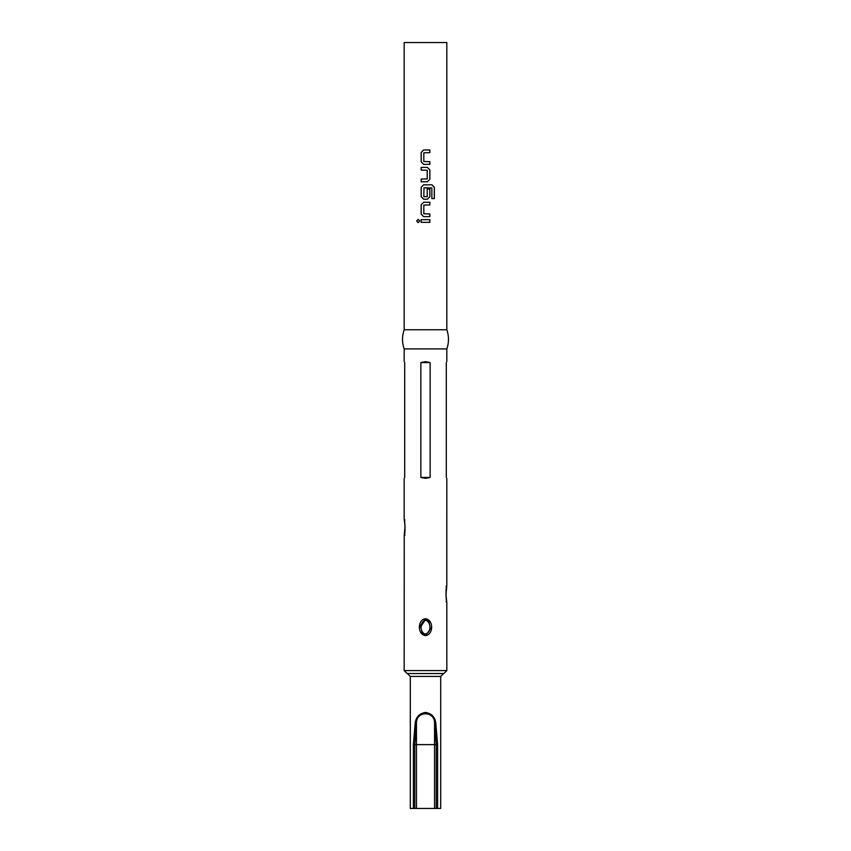 <?xml version="1.0" encoding="UTF-8"?>
<svg xmlns="http://www.w3.org/2000/svg" width="851" height="851" viewBox="0 0 851 851"><rect width="100%" height="100%" fill="white"/><g stroke="black" fill="none" stroke-linecap="round" stroke-linejoin="round"><path stroke-width="1.28" d="M418.224 219.345L416.756 221.005L418.224 222.664M419.766 221.005L418.181 219.345L416.65 221.005L418.181 222.664L419.766 221.005M404.182 329.762L446.818 329.762L446.818 42.55L404.182 42.55L404.182 329.762C401.97 336.145 401.97 342.527 404.182 348.91L446.818 348.91C449.03 342.527 449.03 336.145 446.818 329.762M421.171 222.345L429.861 222.345L429.861 219.664L421.171 219.664L421.171 222.345M423.649 216.622L429.861 216.622L429.861 213.941L423.819 213.771L423.819 205.102L429.861 204.921L429.861 202.24L423.649 202.24L421.171 204.74L421.171 214.122L423.649 216.622M423.649 199.198L427.393 199.198L429.861 196.698L429.861 189.018L427.213 189.018L427.213 196.634L423.819 196.634L424 187.794L431.851 187.965L431.851 198.581L434.35 198.581L434.35 187.316L432.021 184.816L423.649 184.816L421.171 187.316L421.171 196.698L423.649 199.198M421.171 181.774L427.393 181.774L429.861 179.274L429.861 169.892L427.393 167.392L421.171 167.392L421.171 170.072L427.213 170.253L427.213 178.923L421.171 179.093L421.171 181.774M423.649 164.349L429.861 164.349L429.861 161.669L423.819 161.499L423.819 152.829L429.861 152.648L429.861 149.967L423.649 149.967L421.171 152.467L421.171 161.85L423.649 164.349M446.796 602.327L446.786 602.168A0.766 0.745 -11.3 0 1 446.796 602.327C446.211 602.838 445.424 587.881 446.796 585.679L446.818 478.326M446.307 477.443C446.988 478.624 446.988 478.624 446.307 477.443L446.307 362.558C446.988 361.377 446.988 361.377 446.307 362.558M425.5 361.675L430.138 362.558L430.138 477.443L425.5 478.326L420.862 477.443L420.862 362.558L425.5 361.675M425.5 618.762C433.35 619.773 433.68 633.282 426.457 635.506L425.5 635.612C417.65 634.601 417.32 621.081 424.553 618.858L425.5 618.762M426.255 634.761L430.5 628.772L428.819 621.368L424.755 619.613L420.5 625.602L422.192 633.016L426.255 634.761L426.457 635.506M424.755 633.974C431.159 633.889 431.542 622.687 426.245 620.4C419.83 620.496 419.458 631.676 424.755 633.974L424.553 634.697M404.693 362.558C404.012 361.377 404.012 361.377 404.693 362.558L404.693 477.443C404.012 478.624 404.012 478.624 404.693 477.443M404.289 535.502A0.766 0.723 11.1 0 0 404.246 535.651L405.012 526.152L404.236 519.44C404.544 517.961 405.757 533.013 404.236 535.8L404.182 670.588L446.818 670.588L446.818 602.423M440.69 676.449L410.31 676.449L410.31 808.45L413.384 808.45L413.384 744.625L415.171 723.276C415.958 717.053 419.405 713.436 425.5 712.447C431.595 713.436 435.031 717.042 435.829 723.276L437.616 744.625L437.616 808.45L440.69 808.45L440.69 676.449L443.626 673.513M437.616 808.45L436.255 808.45L436.255 744.625L434.553 723.393C434.978 710.574 415.99 710.617 416.447 723.393L414.745 744.625L414.745 808.45L413.384 808.45M414.745 808.45L436.255 808.45M420.394 627.144L425.5 619.528M430.138 477.443L420.862 477.443M430.138 362.558L420.862 362.558M413.384 744.625L434.553 744.625L434.553 723.393L435.829 723.276M416.447 808.45L416.447 723.393L415.171 723.276M421.224 219.664L421.224 222.345M429.808 222.345L429.808 219.664M423.67 202.24L421.224 204.74L421.224 214.122L423.67 216.622M429.808 216.622L429.808 213.941M429.808 204.921L429.808 202.24M434.244 198.581L434.35 187.316M434.244 187.316L431.946 184.816M423.67 184.816L421.224 187.316L421.224 196.698L423.67 199.198M427.372 199.198L429.808 196.698L429.808 189.018M427.372 181.774L429.861 179.274M429.808 179.274L429.861 169.892M429.808 169.892L427.372 167.392M421.224 167.392L421.224 170.072M421.224 179.093L421.224 181.774M423.67 149.967L421.224 152.467L421.224 161.85L423.67 164.349M429.808 164.349L429.808 161.669M429.808 152.648L429.808 149.967M446.764 602.114A0.766 0.745 -11.3 0 1 446.786 602.168L446.307 599.264M424.755 619.613L424.553 618.858M426.245 620.4L426.447 619.677M407.555 673.524L443.445 673.524M404.714 522.461L404.257 519.621A0.766 0.723 168.9 0 1 404.236 519.546M404.948 535.279L404.246 535.651A0.766 0.723 11.1 0 0 404.236 535.8M434.553 808.45L434.553 744.625L437.616 744.625M446.818 361.675L446.818 348.91M446.818 585.573L445.967 594.838L446.796 602.242L446.052 601.657M428.819 621.368L425.968 619.571M446.818 670.588L443.882 673.524L407.118 673.524L404.182 670.588M404.182 519.195L404.182 478.326M404.182 361.675L404.182 348.91M404.959 525.099L405.033 527.535M404.959 530.173L404.704 532.832M410.31 676.449L407.374 673.513M422.192 633.016L425.17 634.825M446.052 586.339L446.786 585.775M446.296 588.764L446.03 591.69M445.967 593.966L446.03 596.381M404.246 519.589L404.948 519.961"/></g></svg>
